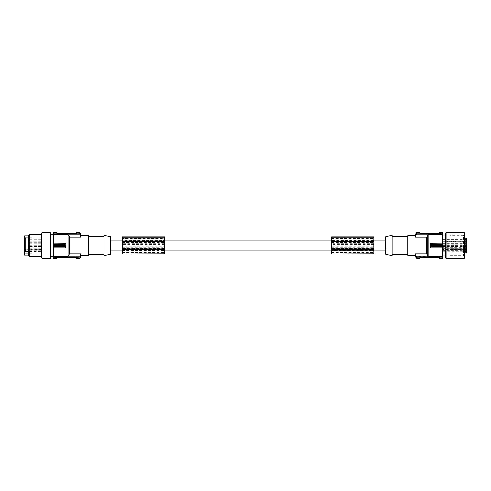 <?xml version="1.0" encoding="UTF-8"?>
<svg xmlns="http://www.w3.org/2000/svg" width="491" height="491" viewBox="0 0 491 491"><rect width="100%" height="100%" fill="white"/><g stroke="black" fill="none" stroke-linecap="round" stroke-linejoin="round"><path stroke-width="0.37" stroke-dasharray="2.46 1.84" d="M76.301 233.053L76.301 232.685L79.45 232.685L80.186 233.329L76.301 233.053L76.301 233.753L56.668 233.753L76.301 233.753L76.283 233.213M57.582 233.372L57.582 233.753L57.582 233.372L61.614 233.391L61.614 233.753L57.858 233.753L61.614 233.753L61.614 233.391L57.582 233.391L57.582 233.753L57.582 233.391L75.381 233.372L73.036 233.391L73.896 233.391L73.896 233.753L73.404 233.391L73.896 233.391M56.668 233.053L53.544 233.053L53.544 232.685L56.668 232.685L56.668 233.753L56.668 233.188M80.849 255.228L80.849 253.816L69.513 253.816L69.513 237.184L80.849 237.184L79.83 234.084L53.544 234.084L53.544 256.916L79.83 256.916L79.83 257.947L80.162 257.8M53.544 234.692L68.04 234.692L68.961 235.717L68.961 245.5L68.961 236.545M68.04 234.692L68.04 256.308L53.544 256.308M68.961 255.283L68.961 235.717M80.186 257.671L80.186 256.615L79.83 256.916M80.162 257.769L79.45 258.315L76.301 258.315L76.301 257.247L56.668 257.247L76.301 257.247L76.265 257.769M76.301 257.812L75.381 257.628L75.381 257.247L73.404 257.247L73.896 257.609L73.404 257.247L73.404 257.609L75.381 257.609L75.381 257.247L74.491 257.247L75.381 257.247L75.381 257.609L75.381 257.247L75.381 257.609L73.896 257.609M72.631 257.247L71.839 257.247L72.631 257.247L72.631 257.609L71.839 257.609L72.631 257.609L72.631 257.247M70.735 257.247L72.38 257.247L70.735 257.247L70.735 257.609L71.453 257.609L71.453 257.247M75.381 257.247L73.196 257.247L73.196 257.609L73.036 257.247L73.896 257.247M68.372 257.247L67.23 257.247C65.954 257.247 65.954 257.247 67.23 257.247C65.954 257.247 65.954 257.247 67.23 257.247L69.219 257.247L68.372 257.247L69.219 257.247L68.372 257.247L68.372 257.609L69.219 257.609L67.23 257.609C65.954 257.609 65.954 257.609 67.23 257.609C65.954 257.609 65.954 257.609 67.23 257.609L69.219 257.609L68.372 257.609L68.372 257.247M72.705 257.247L75.326 257.247L72.705 257.247L72.705 257.609L73.595 257.609L72.705 257.609M63.179 257.247L61.921 257.247L63.179 257.247C64.063 257.247 64.063 257.247 63.179 257.247C64.063 257.247 64.063 257.247 63.179 257.247L63.179 257.609C64.063 257.609 64.063 257.609 63.179 257.609C64.063 257.609 64.063 257.609 63.179 257.609L62.707 257.247L62.707 257.609L61.921 257.609L63.179 257.609L63.179 257.247M70.925 257.247L69.372 257.247L71.686 257.247L70.925 257.247L70.925 257.609L71.686 257.609L70.133 257.609L70.925 257.609L70.925 257.247L70.925 257.609M68.949 257.247L70.225 257.247L68.949 257.247L68.949 257.609L70.225 257.609L68.433 257.609L68.949 257.247M57.858 257.247L61.614 257.247L57.858 257.247L57.858 257.609L61.338 257.609L57.582 257.609L57.858 257.247M66.788 257.247L68.341 257.247L66.027 257.247L67.58 257.609L66.027 257.609L66.788 257.609L66.788 257.247L66.788 257.609M64.18 257.247L65.935 257.247L64.18 257.247M65.389 257.247L63.959 257.247L66.15 257.609L63.959 257.609L65.389 257.609L65.389 257.247M63.621 257.247C62.461 257.247 62.461 257.247 63.621 257.247C62.461 257.247 62.461 257.247 63.621 257.247C61.535 257.247 61.535 257.247 63.621 257.247C61.535 257.247 61.535 257.247 63.621 257.247L63.621 257.609C61.535 257.609 61.535 257.609 63.621 257.609C61.535 257.609 61.535 257.609 63.621 257.609C62.461 257.609 62.461 257.609 63.621 257.609C62.461 257.609 62.461 257.609 63.621 257.609L63.621 257.247M71.839 257.247L71.839 257.609L71.839 257.247M70.6 257.247L70.735 257.609M69.808 257.247L69.808 257.609L70.6 257.609M71.588 257.247L71.453 257.609M72.38 257.247L72.38 257.609L71.588 257.609M71.49 257.247L71.49 257.609L72.38 257.609M70.698 257.247L70.698 257.609L71.49 257.609M70.698 257.609L69.808 257.609M70.9 257.609L71.287 257.609L70.9 257.247L71.287 257.609M71.091 257.247L71.091 257.609M71.287 257.247L70.9 257.247M74.104 257.247L74.104 257.609L74.104 257.247M74.865 257.247L74.865 257.609L74.865 257.247M69.219 257.247L69.219 257.609L69.219 257.247M67.114 257.609L67.715 257.609L67.114 257.609M67.114 257.247L67.715 257.247L67.114 257.247M72.766 257.247L72.766 257.609L73.595 257.609L73.601 257.247L73.595 257.609L75.326 257.609L75.326 257.247M73.662 257.247L73.662 257.609L74.043 257.247L74.043 257.609L74.491 257.247L74.491 257.609L75.326 257.609M74.429 257.247L74.429 257.609M73.662 257.609L72.766 257.609M74.491 257.609L75.381 257.609L74.491 257.609M61.921 257.247L61.921 257.609M62.909 257.247L62.707 257.609L62.909 257.247M70.133 257.247L70.133 257.609L69.372 257.609L70.133 257.609L70.133 257.247L70.133 257.609M71.686 257.247L71.686 257.609L71.686 257.247M69.372 257.247L69.372 257.609L69.372 257.247M68.433 257.247L68.433 257.609L68.433 257.247M69.71 257.247L69.71 257.609L69.71 257.247M70.225 257.247L70.225 257.609L70.225 257.247M57.582 257.628L57.582 257.247L57.582 257.609L57.582 257.247L57.582 257.609L75.381 257.628M61.614 257.247L61.338 257.609L61.614 257.247M59.822 257.609L59.221 257.609L59.822 257.609L59.822 257.247L59.221 257.247L59.822 257.247M59.785 257.609L59.675 257.247L59.785 257.609M59.884 257.609L59.675 257.247L59.884 257.609M58.03 257.609L58.233 257.247L58.03 257.609M58.233 257.609L59.374 257.609L58.233 257.609L58.233 257.247L59.374 257.247L59.374 257.609L59.374 257.247L58.233 257.247L58.233 257.609M59.258 257.609L59.258 257.247L59.258 257.609M59.374 257.247L59.374 257.609L59.374 257.247M67.58 257.247L67.58 257.609L68.341 257.609L67.58 257.609L67.58 257.247L67.58 257.609M68.341 257.247L68.341 257.609L68.341 257.247M66.027 257.247L66.027 257.609L66.027 257.247M64.18 257.609L65.935 257.609L64.18 257.609M64.542 257.609L65.193 257.609L64.542 257.609M64.542 257.247L65.193 257.247L64.542 257.247M66.15 257.247L66.15 257.609L66.15 257.247M63.959 257.247L63.959 257.609L63.959 257.247M64.72 257.247L64.72 257.609L64.72 257.247M76.301 257.947L79.83 257.947M53.544 256.916L53.544 257.947L56.668 257.947L56.668 257.247L56.668 257.812M56.668 257.947L56.668 258.346M104.012 235.404L104.012 255.596M104.012 245.5L104.012 236.324L104.012 245.5M88.411 245.5L88.411 236.324L88.411 245.5M88.411 255.228L88.411 235.772M29.079 239.946L29.079 241.198L29.079 239.946M40.882 239.946L40.882 242.664L40.882 239.946M110.432 236.772L110.432 254.228M110.432 248.747L110.432 240.909L110.432 248.747M29.079 249.011L29.079 250.263L29.079 249.011M25.329 249.588L25.329 249.373A0.368 0.368 0 0 1 25.698 249.005L25.329 250.435L25.698 249.33L40.882 249.33L40.882 248.796L40.882 250.048L40.882 237.883L40.882 253.117L40.882 249.005L25.698 249.005L25.698 250.883L40.882 250.883M68.949 233.391L70.225 233.391L68.433 233.391L68.949 233.753L68.949 233.391M62.909 233.391L63.179 233.391C64.063 233.391 64.063 233.391 63.179 233.391C64.063 233.391 64.063 233.391 63.179 233.391L61.921 233.391L62.909 233.391L62.909 233.753L61.921 233.753L61.921 233.391L61.921 233.753L62.707 233.753L62.707 233.391L62.909 233.753L62.909 233.391M66.027 233.753L68.341 233.391L66.027 233.391L66.788 233.391L66.788 233.753L66.027 233.753L66.027 233.391L66.027 233.753M71.839 233.753L71.839 233.391L72.631 233.391L71.839 233.391L71.839 233.753L72.631 233.753L72.631 233.391L72.631 233.753L71.839 233.753M69.71 233.753L69.71 233.391L70.225 233.753L70.225 233.391L70.225 233.753L68.433 233.753L69.71 233.753M68.341 233.753L68.341 233.391L68.341 233.753L67.58 233.753L67.58 233.391L67.58 233.753L68.341 233.753M64.542 233.753L65.193 233.753L64.542 233.753M66.788 233.753L67.58 233.753L66.788 233.753L66.788 233.391M64.542 233.391L65.193 233.391L64.542 233.391M67.58 233.753L67.58 233.391M63.179 233.753C64.063 233.753 64.063 233.753 63.179 233.753C64.063 233.753 64.063 233.753 63.179 233.753L63.179 233.391L63.179 233.753M80.849 237.184L80.849 235.772M53.544 257.947L53.544 258.315L56.668 258.315M64.18 233.753L65.935 233.753L64.18 233.753M69.372 233.753L70.133 233.753L69.372 233.753L69.372 233.391L71.686 233.391L69.372 233.391L69.372 233.753M70.925 233.753L70.133 233.753L71.686 233.753L70.925 233.753L70.925 233.391M67.23 233.753L69.219 233.753L67.23 233.753C65.954 233.753 65.954 233.753 67.23 233.753C65.954 233.753 65.954 233.753 67.23 233.753L67.23 233.391C65.954 233.391 65.954 233.391 67.23 233.391C65.954 233.391 65.954 233.391 67.23 233.391L69.219 233.391L67.23 233.391L67.23 233.753M68.372 233.753L69.219 233.753L68.372 233.753L69.219 233.753L68.372 233.753L68.372 233.391L68.372 233.753M73.662 233.753L73.662 233.391L74.043 233.753L74.043 233.391L74.491 233.753L74.491 233.391L75.381 233.391L75.381 233.753L75.381 233.391L75.381 233.753L72.705 233.753L75.381 233.753L75.381 233.391L74.865 233.753L74.865 233.391L74.104 233.391L74.104 233.753L74.104 233.391L73.404 233.391L73.404 233.753L75.381 233.753L73.896 233.753M73.196 233.753L73.036 233.391L73.196 233.753M63.959 233.753L64.72 233.753L63.959 233.753L63.959 233.391L64.72 233.391L63.959 233.391L63.959 233.753M65.389 233.753L66.15 233.753L64.72 233.391L66.15 233.391L65.389 233.391L65.389 233.753M69.808 233.753L72.38 233.753L69.808 233.753L69.808 233.391L71.453 233.391L71.453 233.753M63.621 233.753C62.461 233.753 62.461 233.753 63.621 233.753C62.461 233.753 62.461 233.753 63.621 233.753C61.535 233.753 61.535 233.753 63.621 233.753C61.535 233.753 61.535 233.753 63.621 233.753L63.621 233.391C62.461 233.391 62.461 233.391 63.621 233.391C62.461 233.391 62.461 233.391 63.621 233.391C61.535 233.391 61.535 233.391 63.621 233.391C61.535 233.391 61.535 233.391 63.621 233.391L63.621 233.753M64.18 233.391L65.935 233.391L64.18 233.391M53.544 233.053L53.544 234.084M70.133 233.753L70.133 233.391M71.686 233.753L71.686 233.391L71.686 233.753M69.219 233.753L69.219 233.391L69.219 233.753M67.114 233.391L67.715 233.391L67.114 233.391M67.114 233.753L67.715 233.753L67.114 233.753M59.822 233.391L59.221 233.391L59.822 233.391L59.822 233.753L59.221 233.753L59.822 233.753M59.785 233.391L59.675 233.753L59.785 233.391M59.884 233.391L59.675 233.753L59.884 233.391M58.233 233.391L59.374 233.391L58.233 233.391L58.233 233.753L59.374 233.753L59.374 233.391L59.374 233.753L58.03 233.753L58.233 233.391M59.258 233.391L59.258 233.753L59.258 233.391M59.374 233.753L59.374 233.391L59.374 233.753M75.326 233.753L75.326 233.391L74.491 233.391L75.381 233.391L75.381 233.753M74.429 233.753L74.429 233.391L75.326 233.391M72.766 233.753L72.766 233.391L73.595 233.391L73.601 233.753L73.595 233.391L74.429 233.391M73.662 233.391L72.766 233.391M72.705 233.753L72.705 233.391L73.595 233.391L72.705 233.391M64.72 233.753L64.72 233.391L64.72 233.753M66.15 233.753L66.15 233.391L66.15 233.753M70.698 233.753L70.698 233.391L69.808 233.391M72.38 233.753L72.38 233.391L71.453 233.391M71.588 233.753L71.588 233.391M71.49 233.753L71.49 233.391L72.38 233.391M70.698 233.391L71.49 233.391M70.6 233.753L70.6 233.391M70.735 233.753L70.735 233.391M71.287 233.391L70.9 233.391L71.287 233.753L70.9 233.753L71.091 233.391M70.9 233.753L70.9 233.391M68.433 233.753L68.433 233.391L68.433 233.753M53.544 256.879L53.544 234.121L53.544 256.879M385.705 248.747L385.705 240.909L385.705 248.747M164.553 245.083L164.553 246.329L122.345 246.329L122.345 245.083L164.553 245.083L164.553 240.387L122.345 240.387L122.345 245.083M331.591 240.387L331.591 238.209L373.798 238.196L331.591 238.209L331.591 249.391L373.798 249.391L373.798 252.853L373.798 246.329L331.591 246.329L331.591 245.083L373.798 245.083L373.798 240.387L331.591 240.387L331.591 245.083M373.798 246.329L373.798 245.083M29.079 241.412L29.079 242.664L29.079 241.412M29.079 245.334L29.079 246.586L29.079 245.334M40.882 245.334L40.882 246.586L40.882 245.334M29.079 249.919L29.079 251.171L29.079 249.919M40.882 249.919L40.882 251.171L40.882 249.919M40.882 244.978L40.882 247.286L40.882 244.978M29.079 241.946L29.079 243.198L29.079 241.946M40.882 249.33L40.882 249.011M40.882 241.946L40.882 243.198L40.882 241.946M40.882 253.117L25.329 253.252L25.329 251.478L40.882 251.607M25.698 250.146L40.882 250.048M40.882 237.883L25.329 237.748L25.329 251.478L25.329 250.625L25.698 251.699M25.329 249.373L25.329 250.625M24.55 236.969L24.55 245.5L24.55 236.969L25.329 237.748L25.329 253.252L24.55 254.031L24.55 245.5L24.55 254.031M24.55 235.956L24.55 255.044M28.773 255.044L28.773 235.956L28.773 255.044M28.773 235.496L28.773 255.504M29.356 256.511L29.356 234.489M41.618 237.454L41.618 256.879L41.618 237.454M41.618 254.326L41.618 257.978M41.618 234.121L41.618 253.546M50.794 253.565L50.794 257.978M385.705 254.228L385.705 236.772M392.131 255.596L392.131 235.404M392.131 245.5L392.131 254.676L392.131 245.5M407.726 245.5L407.726 254.676L407.726 245.5M407.726 235.772L407.726 255.228M427.182 255.283L427.182 235.717L427.182 255.283L428.097 256.308L442.594 256.308L442.594 258.346M442.594 256.308L442.594 234.084L416.313 234.084L416.313 233.053L415.981 233.2M442.594 232.654L442.594 234.084M442.594 245.5L442.594 235.134L442.594 245.5M445.49 235.134L445.49 255.866M449.934 235.404L449.934 255.596L449.934 235.404L463.43 235.404L463.43 255.596L463.43 235.404L464.063 234.305L464.063 256.695L464.063 234.305L464.615 234.305L464.615 256.695L464.615 232.838M449.934 255.596L463.43 255.596L464.063 256.695L464.615 256.695L464.615 245.5M449.934 249.133L449.934 248.759L449.934 249.133L465.898 249.133A0.552 0.387 180 0 0 466.45 248.747M465.898 249.483L465.898 248.759L465.898 249.385L449.934 249.385L464.615 249.311M466.45 238.712L466.45 247.378L466.45 245.721L466.45 247.378L442.594 247.378L442.594 245.721L442.594 247.378M466.45 249.532L466.45 251.263L466.45 249.612L442.594 249.612L442.594 250.435L442.594 249.612M449.934 248.759L465.898 248.759A0.552 0.552 0 0 0 466.45 248.207M164.553 238.552L164.553 241.633L122.345 241.633L122.345 238.552L164.553 238.552L164.553 238.16L164.553 240.387M122.345 246.329L122.345 250.588L164.553 250.588L164.553 246.329M122.345 238.552L122.345 238.16L164.553 238.196L122.345 238.209L122.345 240.387M164.553 241.633L164.553 249.391L122.345 249.391L122.345 252.853L164.553 252.847L164.553 250.588M122.345 250.33L164.553 250.33L164.553 252.853L122.345 252.816L122.345 250.588M466.45 242.462L466.45 243.29L466.45 241.64L442.594 241.64L442.594 242.462L442.594 241.64M466.45 250.435L466.45 251.263L442.594 251.263L442.594 250.435L442.594 251.263M466.45 245.5L466.45 244.671L466.45 245.5M466.45 240.467L466.45 239.639L466.45 240.467M466.45 241.934L466.45 241.106L466.45 241.934M466.45 245.85L466.45 246.678L466.45 245.85M442.594 242.462L442.594 243.29L442.594 242.462M442.594 240.467L442.594 239.639L442.594 240.467M442.594 241.934L442.594 241.106L442.594 241.934M442.594 249.532L442.594 248.704L442.594 249.532M442.594 245.85L442.594 246.678L442.594 245.85M122.345 249.391L122.345 241.633M164.553 249.391L164.553 250.33M419.842 232.654L419.842 233.053L416.313 233.053M419.842 233.188L419.842 233.753L419.842 233.188L420.756 233.372L420.756 233.753L439.476 233.753L419.842 233.753L422.739 233.753L422.248 233.753L422.739 233.391L420.756 233.391L420.756 233.753L421.652 233.753L420.756 233.753L420.756 233.391L438.561 233.372L434.805 233.391L438.561 233.391L438.561 233.753L438.561 233.391M442.594 233.053L439.476 233.053L439.476 233.753L439.476 233.188M428.097 256.308L428.097 234.692L442.594 234.692M419.909 257.75L419.842 257.247L420.756 257.247L419.842 257.247L419.842 258.315L416.693 258.315L415.981 257.769L415.294 253.816L426.63 253.816L426.63 237.184L415.294 237.184L415.294 235.772M415.957 233.329L415.957 234.385L416.313 234.084M442.594 256.916L415.957 256.615M442.594 257.947L439.476 257.947L439.476 257.247L438.561 257.247L439.476 257.247L439.476 257.812M438.561 257.628L438.561 257.247L438.561 257.628L434.529 257.609L434.529 257.247L438.285 257.247L434.529 257.247L434.529 257.609L438.561 257.609L438.561 257.247L420.756 257.247L438.561 257.247L438.561 257.609L420.756 257.628L423.101 257.609L422.248 257.609L422.248 257.247L422.739 257.609L422.248 257.609M419.842 257.947L415.957 257.671M431.963 257.247L430.208 257.247L431.963 257.247M426.765 257.247L426.004 257.247L426.765 257.247L426.765 257.609L424.457 257.609L426.765 257.609L426.765 257.247M425.218 257.247L426.004 257.247L424.457 257.247L425.218 257.247L425.218 257.609M428.907 257.247L426.918 257.247L428.907 257.247C430.19 257.247 430.19 257.247 428.907 257.247C430.19 257.247 430.19 257.247 428.907 257.247L428.907 257.609C430.19 257.609 430.19 257.609 428.907 257.609C430.19 257.609 430.19 257.609 428.907 257.609L426.918 257.609L428.907 257.609L428.907 257.247M427.771 257.247L426.918 257.247L427.771 257.247L426.918 257.247L427.771 257.247L427.771 257.609L427.771 257.247M422.481 257.247L422.481 257.609L422.094 257.247L422.094 257.609L421.646 257.247L421.652 257.609L420.756 257.609L420.756 257.247L420.756 257.609L420.756 257.247L423.438 257.247L420.756 257.247L420.756 257.609L421.278 257.247L421.278 257.609L422.033 257.609L422.033 257.247L422.033 257.609L422.739 257.609L422.739 257.247L420.756 257.247L422.248 257.247M422.947 257.247L423.101 257.609L422.947 257.247M432.184 257.247L431.423 257.247L432.184 257.247L432.184 257.609L431.423 257.609L432.184 257.609L432.184 257.247M430.754 257.247L429.993 257.247L431.423 257.609L429.993 257.609L430.754 257.609L430.754 257.247M426.335 257.247L423.758 257.247L426.335 257.247L426.335 257.609L424.684 257.609L424.684 257.247M432.516 257.247C433.676 257.247 433.676 257.247 432.516 257.247C433.676 257.247 433.676 257.247 432.516 257.247C434.609 257.247 434.609 257.247 432.516 257.247C434.609 257.247 434.609 257.247 432.516 257.247L432.516 257.609C433.676 257.609 433.676 257.609 432.516 257.609C433.676 257.609 433.676 257.609 432.516 257.609C434.609 257.609 434.609 257.609 432.516 257.609C434.609 257.609 434.609 257.609 432.516 257.609L432.516 257.247M426.433 257.247L427.71 257.247L425.918 257.609L427.71 257.609L426.433 257.609L426.433 257.247M423.512 257.247L424.304 257.247L423.512 257.247L423.512 257.609L424.304 257.609L423.512 257.609L423.512 257.247M432.958 257.247L434.222 257.247L432.958 257.247C432.074 257.247 432.074 257.247 432.958 257.247C432.074 257.247 432.074 257.247 432.958 257.247L432.958 257.609C432.074 257.609 432.074 257.609 432.958 257.609C432.074 257.609 432.074 257.609 432.958 257.609L434.222 257.609L432.958 257.609L432.958 257.247M427.802 257.247L428.563 257.247L427.802 257.247L427.802 257.609L430.116 257.609L427.802 257.609L427.802 257.247M429.355 257.247L428.563 257.247L430.116 257.247L429.355 257.247L429.355 257.609M431.963 257.609L430.208 257.609L431.963 257.609M431.595 257.609L430.951 257.609L431.595 257.609M431.595 257.247L430.951 257.247L431.595 257.247M426.004 257.247L426.004 257.609M424.457 257.247L424.457 257.609L424.457 257.247M426.918 257.247L426.918 257.609L426.918 257.247M429.024 257.609L428.428 257.609L429.024 257.609M429.024 257.247L428.428 257.247L429.024 257.247M436.315 257.609L436.922 257.609L436.315 257.609L436.315 257.247L436.922 257.247L436.315 257.247M436.352 257.609L436.468 257.247L436.352 257.609M436.26 257.609L436.468 257.247L436.26 257.609M437.904 257.609L436.769 257.609L437.904 257.609L437.904 257.247L436.769 257.247L436.769 257.609L436.769 257.247L438.113 257.247L437.904 257.609M436.88 257.609L436.88 257.247L436.88 257.609M436.769 257.247L436.769 257.609L436.769 257.247M420.818 257.247L420.818 257.609L421.646 257.609L420.756 257.609L420.756 257.247M421.714 257.247L421.714 257.609L420.818 257.609M423.377 257.247L423.377 257.609L422.542 257.609L422.542 257.247L422.542 257.609L421.714 257.609M422.481 257.609L423.377 257.609M423.438 257.247L423.438 257.609L422.542 257.609L423.438 257.609M431.423 257.247L431.423 257.609L431.423 257.247M429.993 257.247L429.993 257.609L429.993 257.247M425.445 257.247L425.445 257.609L426.335 257.609M423.758 257.247L423.758 257.609L424.684 257.609M424.549 257.247L424.549 257.609M424.654 257.247L424.654 257.609L423.758 257.609M425.445 257.609L424.654 257.609M425.544 257.247L425.544 257.609M425.409 257.247L425.409 257.609M424.856 257.609L425.237 257.609L424.856 257.247L425.237 257.247L425.046 257.609M425.237 257.247L425.237 257.609M425.918 257.247L425.918 257.609L425.918 257.247M427.71 257.247L427.71 257.609L427.71 257.247M427.195 257.247L427.195 257.609L427.195 257.247M424.304 257.247L424.304 257.609L424.304 257.247M434.222 257.247L434.222 257.609M433.43 257.247L433.234 257.609L433.43 257.247M433.234 257.609L433.234 257.247L433.234 257.609M428.563 257.247L428.563 257.609M430.116 257.247L430.116 257.609L430.116 257.247M442.594 258.315L439.476 258.315L439.476 257.947M415.294 253.816L415.294 255.228M423.512 233.753L424.304 233.753L423.512 233.753L423.512 233.391L424.304 233.391L423.512 233.391L423.512 233.753M425.409 233.753L423.758 233.753L425.409 233.753L425.409 233.391L424.684 233.391L424.684 233.753M422.248 233.391L420.756 233.391L420.756 233.753L422.947 233.753L423.101 233.391L423.101 233.753L422.248 233.753M427.771 233.753L428.907 233.753C430.19 233.753 430.19 233.753 428.907 233.753C430.19 233.753 430.19 233.753 428.907 233.753L426.918 233.753L427.771 233.753L426.918 233.753L427.771 233.753L427.771 233.391L426.918 233.391L428.907 233.391C430.19 233.391 430.19 233.391 428.907 233.391C430.19 233.391 430.19 233.391 428.907 233.391L426.918 233.391L427.771 233.391L427.771 233.753M423.438 233.753L420.818 233.753L423.438 233.753L423.438 233.391L422.542 233.391L423.438 233.391M432.958 233.753L434.222 233.753L432.958 233.753C432.074 233.753 432.074 233.753 432.958 233.753C432.074 233.753 432.074 233.753 432.958 233.753L432.958 233.391C432.074 233.391 432.074 233.391 432.958 233.391C432.074 233.391 432.074 233.391 432.958 233.391L433.43 233.753L433.43 233.391L434.222 233.391L432.958 233.391L432.958 233.753M425.218 233.753L426.765 233.753L424.457 233.753L425.218 233.753L425.218 233.391L424.457 233.391L426.004 233.391L425.218 233.391L425.218 233.753L425.218 233.391M427.195 233.753L425.918 233.753L427.195 233.753L427.195 233.391L425.918 233.391L427.71 233.391L427.195 233.753M438.285 233.753L434.529 233.753L438.285 233.753L438.285 233.391L438.285 233.753M429.355 233.753L427.802 233.753L430.116 233.753L428.563 233.391L430.116 233.391L429.355 233.391L429.355 233.753L429.355 233.391M431.963 233.753L430.208 233.753L431.963 233.753M430.754 233.753L432.184 233.753L429.993 233.391L432.184 233.391L430.754 233.391L430.754 233.753M432.516 233.753C433.676 233.753 433.676 233.753 432.516 233.753C433.676 233.753 433.676 233.753 432.516 233.753C434.609 233.753 434.609 233.753 432.516 233.753C434.609 233.753 434.609 233.753 432.516 233.753L432.516 233.391C434.609 233.391 434.609 233.391 432.516 233.391C434.609 233.391 434.609 233.391 432.516 233.391C433.676 233.391 433.676 233.391 432.516 233.391C433.676 233.391 433.676 233.391 432.516 233.391L432.516 233.753M424.304 233.753L424.304 233.391L424.304 233.753M425.544 233.753L425.409 233.391M426.335 233.753L426.335 233.391L425.544 233.391M424.549 233.753L424.684 233.391M423.758 233.753L423.758 233.391L424.549 233.391M424.654 233.753L424.654 233.391L423.758 233.391M425.445 233.753L425.445 233.391L424.654 233.391M425.445 233.391L426.335 233.391M425.237 233.391L424.856 233.391L425.237 233.753L424.856 233.391M425.046 233.753L425.046 233.391M424.856 233.753L425.237 233.753M422.033 233.753L422.033 233.391L422.033 233.753M421.278 233.753L421.278 233.391L421.278 233.753M426.918 233.753L426.918 233.391L426.918 233.753M429.024 233.391L428.428 233.391L429.024 233.391M429.024 233.753L428.428 233.753L429.024 233.753M423.377 233.753L423.377 233.391L422.542 233.391L422.542 233.753L422.542 233.391L420.818 233.391L420.818 233.753M422.481 233.753L422.481 233.391L422.094 233.753L422.094 233.391L421.652 233.753L421.646 233.391L420.818 233.391M421.714 233.753L421.714 233.391M422.481 233.391L423.377 233.391M420.756 233.753L420.756 233.391L421.652 233.391L420.756 233.391M434.222 233.753L434.222 233.391M433.234 233.753L433.43 233.391L433.234 233.753M426.004 233.753L426.004 233.391L426.765 233.391L426.004 233.391L426.004 233.753L426.004 233.391M424.457 233.753L424.457 233.391L424.457 233.753M426.765 233.753L426.765 233.391L426.765 233.753M427.71 233.753L427.71 233.391L427.71 233.753M426.433 233.753L426.433 233.391L426.433 233.753M425.918 233.753L425.918 233.391L425.918 233.753M434.529 233.753L434.805 233.391L434.529 233.753M436.315 233.391L436.922 233.391L436.315 233.391L436.315 233.753L436.922 233.753L436.315 233.753M436.352 233.391L436.468 233.753L436.352 233.391M436.26 233.391L436.468 233.753L436.26 233.391M438.113 233.391L437.904 233.753L438.113 233.391M437.904 233.391L436.769 233.391L437.904 233.391L437.904 233.753L436.769 233.753L436.769 233.391L436.769 233.753L437.904 233.753L437.904 233.391M436.88 233.391L436.88 233.753L436.88 233.391M436.769 233.753L436.769 233.391L436.769 233.753M428.563 233.753L428.563 233.391L427.802 233.391L428.563 233.391L428.563 233.753L428.563 233.391M427.802 233.753L427.802 233.391L427.802 233.753M430.116 233.753L430.116 233.391L430.116 233.753M431.963 233.391L430.208 233.391L431.963 233.391M431.595 233.391L430.951 233.391L431.595 233.391M431.595 233.753L430.951 233.753L431.595 233.753M429.993 233.753L429.993 233.391L429.993 233.753M432.184 233.753L432.184 233.391L432.184 233.753M431.423 233.753L431.423 233.391L431.423 233.753M439.476 233.053L439.476 232.654M442.594 232.685L439.476 232.685M427.182 245.5L427.182 236.545M373.798 240.387L373.798 249.391M373.798 248.507L373.798 242.259L373.798 248.507L331.591 248.507L373.798 248.759L331.591 248.759L331.591 248.207L373.798 248.207M373.798 253.964L373.798 236.932M373.798 243.241L331.591 243.241L331.591 242.259L331.591 248.207M331.591 243.241L331.591 247.777L373.798 247.777M331.591 247.777L331.591 248.507M331.591 249.391L331.591 252.853L331.591 250.588L373.798 250.588M331.591 246.329L331.591 250.588M331.591 253.964L331.591 236.932M331.591 241.633L373.798 241.633M331.591 250.33L373.798 250.33M331.591 252.81L373.798 252.81L331.591 252.816M331.591 238.552L373.798 238.552M373.798 244.315L331.591 244.315M331.591 247.083L373.798 247.083M331.591 240.977L373.798 240.977M331.591 250.042L373.798 250.042M331.591 242.259L373.798 242.259L331.591 242.259M164.553 248.507L164.553 242.259L164.553 248.507L122.345 248.507L164.553 248.759L122.345 248.759L122.345 248.207L164.553 248.207M164.553 253.964L164.553 236.932M164.553 243.241L122.345 243.241L122.345 242.259L122.345 248.207M122.345 243.241L122.345 247.777L164.553 247.777M122.345 247.777L122.345 248.507M122.345 253.964L122.345 236.932M122.345 240.977L164.553 240.977M164.553 244.315L122.345 244.315M122.345 247.083L164.553 247.083M122.345 250.042L164.553 250.042M122.345 242.259L164.553 242.259L122.345 242.259M79.83 233.053L79.83 234.084M80.186 233.329L80.186 234.385M67.23 257.247L67.23 257.609L67.23 257.247M61.338 257.247L61.338 257.609L61.338 257.247M59.172 257.247L59.172 257.609L59.172 257.247M61.338 233.753L61.338 233.391L61.338 233.753M57.858 233.753L57.858 233.391L57.858 233.753M59.172 233.753L59.172 233.391L59.172 233.753M41.25 234.489L41.25 256.511M41.987 232.654L41.987 258.346M50.426 232.654L50.426 258.346M445.754 258.027L445.754 232.973M446.116 258.346L446.116 232.654M464.431 258.346L464.431 232.654M465.898 238.16L465.898 252.84M464.615 251.773L449.934 251.773M464.615 251.202L449.934 251.202M449.934 250.95L464.615 250.95M416.313 257.947L416.313 256.916M434.805 257.247L434.805 257.609L434.805 257.247M438.285 257.247L438.285 257.609L438.285 257.247M436.972 257.247L436.972 257.609L436.972 257.247M428.907 233.753L428.907 233.391L428.907 233.753M434.805 233.753L434.805 233.391L434.805 233.753M436.972 233.753L436.972 233.391L436.972 233.753M331.591 242.812L373.798 242.812M331.591 252.46L373.798 252.46M331.591 238.295L373.798 238.295M331.591 240.737L373.798 240.737M331.591 253.037L373.798 253.037M331.591 250.398L373.798 250.398M331.591 242.511L373.798 242.511M122.345 242.812L164.553 242.812M122.345 240.737L164.553 240.737M122.345 238.295L164.553 238.295M122.345 253.037L164.553 253.037M122.345 250.398L164.553 250.398M122.345 242.511L164.553 242.511M122.345 252.46L164.553 252.46M72.202 257.247L72.202 257.609M72.95 257.609L72.95 257.247M66.236 257.247L66.236 257.609M66.985 257.609L66.985 257.247M67.715 257.609L67.715 257.247M63.867 257.247L63.867 257.609M63.136 257.609L63.136 257.247M59.221 257.609L59.221 257.247M61.166 257.609L61.166 257.247M60.123 257.247L60.123 257.609M58.926 257.247L58.926 257.609M63.713 257.247L63.713 257.609M65.935 257.247L65.935 257.609M64.462 257.609L64.462 257.247M65.193 257.609L65.193 257.247M62.676 257.609L62.676 257.247M40.882 239.731L29.079 239.731M40.882 248.796L29.079 248.796M63.136 233.391L63.136 233.753M64.462 233.753L64.462 233.391M65.193 233.753L65.193 233.391M63.867 233.753L63.867 233.391M63.713 233.753L63.713 233.391M65.935 233.753L65.935 233.391M66.236 233.753L66.236 233.391M66.985 233.391L66.985 233.753M67.715 233.391L67.715 233.753M72.95 233.391L72.95 233.753M72.202 233.753L72.202 233.391M59.221 233.391L59.221 233.753M61.166 233.391L61.166 233.753M60.123 233.753L60.123 233.391M58.926 233.753L58.926 233.391M62.676 233.391L62.676 233.753M61.921 233.753L61.921 233.391M122.345 240.909L164.553 240.909M331.591 240.909L373.798 240.909M40.882 241.198L29.079 241.198L40.882 241.198M40.882 245.119L29.079 245.119M40.882 249.704L29.079 249.704M40.882 244.764L29.079 244.764M40.882 245.813L29.079 245.813M40.882 241.732L29.079 241.732M464.615 252.84L449.934 252.84M122.345 238.166L164.553 238.166L122.345 238.16M122.345 252.847L164.553 252.847M449.934 249.483L464.615 249.483M442.594 244.671L466.45 244.671M442.594 245.721L466.45 245.721M442.594 239.639L466.45 239.639M442.594 241.106L466.45 241.106M442.594 248.704L466.45 248.704M442.594 245.027L466.45 245.027M122.345 252.853L164.553 252.853M432.424 257.247L432.424 257.609M430.208 257.247L430.208 257.609M431.681 257.247L431.681 257.609M430.951 257.247L430.951 257.609M429.901 257.247L429.901 257.609M429.159 257.609L429.159 257.247M428.428 257.609L428.428 257.247M423.193 257.609L423.193 257.247M423.942 257.247L423.942 257.609M436.922 257.609L436.922 257.247M434.977 257.609L434.977 257.247M436.02 257.247L436.02 257.609M437.217 257.247L437.217 257.609M433.461 257.609L433.461 257.247M432.276 257.247L432.276 257.609M433.007 257.609L433.007 257.247M423.942 233.753L423.942 233.391M423.193 233.391L423.193 233.753M429.901 233.753L429.901 233.391M429.159 233.391L429.159 233.753M428.428 233.391L428.428 233.753M432.276 233.753L432.276 233.391M433.007 233.391L433.007 233.753M436.922 233.391L436.922 233.753M434.977 233.391L434.977 233.753M436.02 233.753L436.02 233.391M437.217 233.753L437.217 233.391M432.424 233.753L432.424 233.391M430.208 233.753L430.208 233.391M431.681 233.391L431.681 233.753M430.951 233.391L430.951 233.753M433.461 233.391L433.461 233.753M331.591 238.166L373.798 238.166L331.591 238.16M331.591 252.853L373.798 252.853M331.591 252.847L373.798 252.847M442.594 242.757L466.45 242.757M40.882 243.198L29.079 243.198M442.594 250.355L466.45 250.355M40.882 251.171L29.079 251.171M442.594 246.329L466.45 246.329M122.345 250.091L164.553 250.091M331.591 250.091L373.798 250.091M40.882 246.586L29.079 246.586M442.594 246.678L466.45 246.678M442.594 241.29L466.45 241.29M40.882 246.237L29.079 246.237M442.594 243.29L466.45 243.29M464.615 238.16L449.934 238.16M40.882 247.286L29.079 247.286M40.882 250.263L29.079 250.263M40.882 242.664L29.079 242.664"/><path stroke-width="0.74" d="M75.381 233.372L57.539 233.372M65.941 247.906L64.474 246.556L64.53 244.168L65.819 242.965M53.544 233.053L53.544 232.654L56.668 232.654L56.668 233.053L53.544 233.053L53.544 243.063L65.843 243.192L65.72 247.937L53.544 247.937L53.544 245.5L64.609 245.506L64.659 244.297L65.941 243.094M56.668 233.053L57.582 233.372L56.668 233.188M76.301 232.685L79.45 232.685L76.301 232.654L76.301 233.188M53.544 234.692L68.04 234.692L69.513 237.184L80.849 237.184L79.83 234.084L79.83 233.053L80.162 233.2L79.45 232.654M68.961 255.283L68.04 256.308L68.961 255.283L68.961 235.717M68.961 236.545L69.513 237.184L69.513 253.816L68.961 254.455L69.513 253.816L80.849 253.816L80.186 256.615L80.849 253.816L80.849 255.228L88.411 255.228L88.411 235.772L80.849 235.772L80.849 237.184M76.301 257.812L79.83 257.947L80.186 256.615L79.83 257.947M53.544 258.315L56.668 258.346L53.544 258.346L53.544 257.947L57.582 257.628L75.381 257.628M53.544 257.947L53.544 256.916L79.83 256.916M56.668 257.812L57.582 257.628M56.668 258.315L56.668 257.947M104.012 245.5L104.012 235.404L110.432 236.772L110.432 254.228L104.012 255.596L104.012 245.5M53.544 232.685L56.668 232.685M76.301 258.315L79.45 258.346A0.737 0.737 0 0 0 80.162 257.8L79.45 258.315L76.301 258.315L76.301 257.947M80.849 255.228L80.162 257.8M76.301 233.053L79.83 233.053M53.544 234.084L79.83 234.084M53.544 247.937L53.544 256.308L68.04 256.308L68.04 234.692M53.544 256.916L53.544 256.308M53.544 243.063L53.544 244.168L64.659 244.297M79.45 232.685L80.162 233.231M80.849 235.772L80.162 233.2M53.544 245.5L53.544 244.193M64.659 246.703L64.609 245.506M53.544 244.444L64.603 244.438M64.603 246.562L53.544 246.556M28.773 255.044L24.55 255.044L24.55 235.956L28.773 235.956M29.356 256.511L28.773 255.504L28.773 235.496L29.356 234.489L29.356 256.511L41.25 256.511L41.25 234.489L41.618 233.022L41.618 257.978L41.987 258.346L41.987 232.654L50.426 232.654L50.794 233.022L50.794 253.565M41.618 253.546L41.618 254.326M41.987 258.346L50.426 258.346L50.794 257.978L50.794 233.022M53.544 234.121L50.794 234.121M53.544 256.879L50.794 256.879M385.705 245.5L385.705 254.228L392.131 255.596L392.131 235.404L385.705 236.772L385.705 245.5M442.594 232.685L439.476 232.685L442.594 232.654L442.594 256.308L428.097 256.308L426.63 253.816L415.294 253.816L415.294 255.228L407.726 255.228L407.726 235.772L415.294 235.772L415.981 233.2L416.693 232.685L415.981 233.231L416.313 233.053L416.313 234.084L415.294 237.184L415.294 235.772M427.182 255.283L427.182 245.5L427.182 254.455L426.63 253.816L426.63 237.184L427.182 236.545L426.63 237.184L415.294 237.184L415.957 233.329M442.594 243.063L430.3 243.192L430.417 247.937L442.594 247.937M442.594 245.5L431.663 245.5L431.669 246.556L430.202 247.906M431.479 246.703L430.319 248.035M431.669 246.556L442.594 246.556M430.202 243.094L431.614 244.168L431.54 246.562M442.594 246.807L431.614 246.832M442.594 256.308L442.594 256.916L416.313 256.916L416.313 257.947L415.981 257.8L416.693 258.346L419.842 258.346L416.693 258.315L415.981 257.769M442.594 258.315L439.476 258.315L442.594 258.346L442.594 256.916M445.49 245.5L445.754 232.973L445.754 258.027L445.49 245.5M446.116 258.346L464.431 258.346L464.431 232.654L446.116 232.654L446.116 258.346A0.368 0.368 0 0 1 445.754 258.027M446.116 232.654A0.368 0.368 0 0 0 445.754 232.973M464.431 232.654L464.615 245.5L464.615 234.305M464.615 245.5L464.615 256.695M466.45 251.263L466.45 252.288L466.45 251.423L464.615 251.773M466.45 247.378L466.45 249.532M466.45 252.288L465.898 252.84L465.898 251.202L466.45 251.423L466.45 248.207L465.898 249.385L464.615 249.311M465.898 251.773L465.898 249.483L466.45 248.827L465.898 249.385M466.45 248.827L466.45 238.712L465.898 238.16L464.615 238.16M466.45 241.64L466.45 242.462M466.45 249.612L466.45 250.435M442.594 234.692L428.097 234.692L427.182 235.717L428.097 234.692L428.097 256.308M442.594 234.084L416.313 234.084M427.182 236.545L427.182 245.5M416.313 233.053L438.561 233.372M416.313 257.947L438.604 257.628M439.476 258.315L439.476 257.812M415.294 253.816L416.313 256.916M420.756 257.628L419.842 257.812M442.594 257.947L439.476 257.947M415.294 255.228L415.981 257.8M419.842 257.947L419.842 258.315M442.594 233.053L439.476 233.188M419.842 233.188L420.756 233.372M415.981 233.2A0.737 0.737 0 0 1 416.693 232.654L419.842 232.654L416.693 232.685L419.842 232.685L419.842 233.053M439.476 232.685L439.476 233.053M431.479 244.297L431.534 245.494M431.54 244.438L442.594 244.444M331.591 253.773L331.591 236.932L373.798 236.932L373.798 253.964L331.591 253.964L373.798 253.773M331.591 240.977L373.798 240.977M331.591 241.351L373.798 241.351M331.591 241.658L373.798 241.658M331.591 250.042L373.798 250.042M331.591 249.667L373.798 249.667M331.591 249.538L373.798 249.538M122.345 253.773L122.345 236.932L164.553 236.932L164.553 253.964L122.345 253.964L164.553 253.773M122.345 240.977L164.553 240.977M122.345 241.351L164.553 241.351M122.345 241.658L164.553 241.658M122.345 250.042L164.553 250.042M122.345 249.667L164.553 249.667M122.345 249.538L164.553 249.538M331.591 237.233L373.798 237.233M122.345 237.233L164.553 237.233M53.544 246.832L64.53 246.832L65.819 248.035M80.186 234.385L80.186 233.329M50.426 258.346L50.426 232.654M442.594 244.168L431.614 244.168L430.319 242.965M464.615 250.95L465.898 250.95A0.552 0.387 -0 0 1 466.45 251.337M465.898 251.202L464.615 251.202M415.957 256.615L415.957 257.671M465.898 249.311L465.898 238.16M88.411 236.324L104.012 236.324M110.432 240.909L122.345 240.909M164.553 240.909L331.591 240.909M373.798 240.909L385.705 240.909M407.726 254.676L392.131 254.676M445.49 235.134L442.594 235.134M465.898 252.84L464.615 252.84M464.615 249.483L465.898 249.483M445.49 255.866L442.594 255.866M88.411 254.676L104.012 254.676M41.25 234.489L29.356 234.489M110.432 250.091L122.345 250.091M164.553 250.091L331.591 250.091M373.798 250.091L385.705 250.091M407.726 236.324L392.131 236.324M41.25 256.511L41.618 256.879M41.987 232.654L41.618 233.022"/></g></svg>
